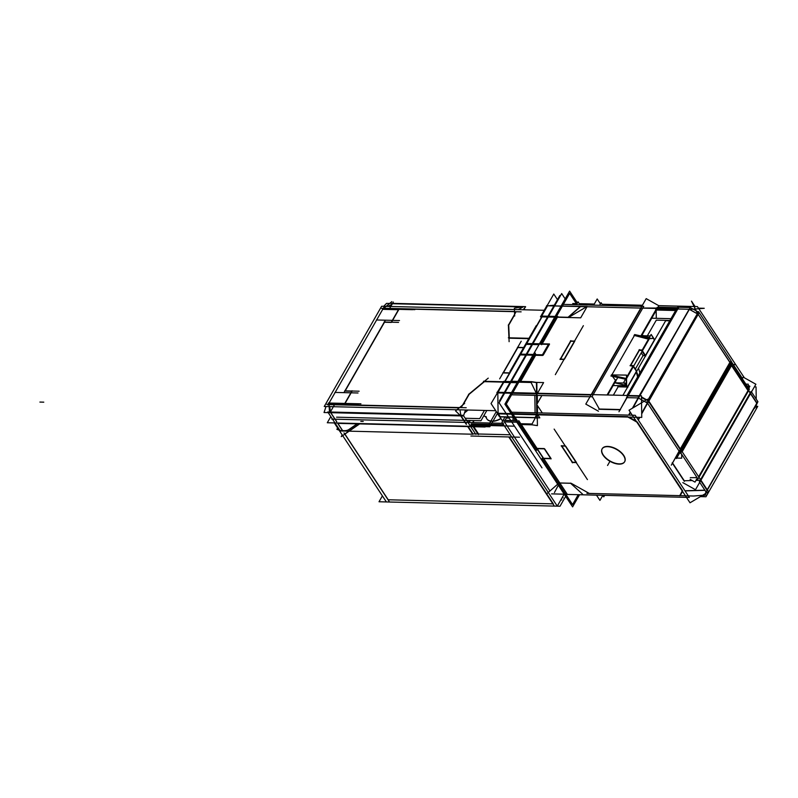 <?xml version="1.0" encoding="UTF-8"?>
<svg xmlns="http://www.w3.org/2000/svg" width="798" height="798" viewBox="0 0 798 798"><rect width="100%" height="100%" fill="white"/><g stroke="black" fill="none" stroke-linecap="round" stroke-linejoin="round"><path stroke-width="1.2" d="M552.884 503.847L388.217 499.777L344.906 434.082L388.217 499.777L552.884 503.847L388.217 499.777L344.906 434.082M467.897 426.232L472.935 433.863L507.309 434.711L472.935 433.863L467.897 426.232L472.935 433.863L507.309 434.711M509.214 436.965L553.313 503.857M360.806 421.374L363.21 421.434M344.836 433.972L359.908 423.558M470.63 420.496L468.246 422.481L470.63 420.496M557.194 317.065L541.912 343.768L557.194 317.065M519.518 422.272L543.418 458.531M535.448 355.05L520.356 381.394L535.448 355.05L520.356 381.394L535.448 355.05L520.356 381.394L535.448 355.05L542.899 355.23M505.044 381.424L520.366 354.681L542.211 355.22L520.366 354.681L505.044 381.424L520.366 354.681L533.044 354.99M504.805 381.843L510.331 381.983L504.037 381.823L498.042 392.287M512.535 382.033L517.493 382.162M513.024 417.204L513.064 420.067L513.024 417.204L513.064 420.067L515.428 420.127M509.204 418.132L506.371 418.062L505.084 420.307L506.371 418.062L509.204 418.132L506.371 418.062L505.084 420.307M504.296 421.683L516.655 421.992M520.605 354.262L526.59 343.808L520.605 354.262L526.59 343.808L539.268 344.128M526.83 343.399L542.141 316.646L547.667 316.776L542.141 316.646L526.83 343.399L542.141 316.646L547.667 316.776L541.373 316.626M554.829 316.956L549.882 316.836M549.962 490.97L504.436 421.903M554.43 492.556L558.331 485.214M639.886 372.975A66.094 40.508 -88.6 0 0 638.5 368.157A66.094 40.508 -88.6 0 1 639.886 372.975A66.094 40.508 -88.6 0 0 638.5 368.157A66.094 40.508 -88.6 0 1 639.886 372.975A65.895 40.389 -88.6 0 0 638.51 368.137M637.592 376.965A61.197 37.506 91.4 0 0 636.605 373.085L636.106 372.337L636.605 373.085A61.197 37.506 91.4 0 1 637.592 376.965A61.197 37.506 91.4 0 0 636.605 373.085L636.106 372.337M680.315 448.935L729.861 362.432M648.614 401.584L680.086 449.334M698.17 314.372L648.634 400.865M729.871 362.402L698.4 314.651M679.108 451.099L672.544 462.98L684.265 480.755L672.544 462.98L679.108 451.099L672.544 462.98L684.265 480.755L692.185 480.526M565.652 446.092L576.356 462.331M561.642 445.773L565.193 445.863M576.046 462.321L572.485 462.232L576.046 462.321L572.485 462.232L561.812 446.032M544.615 448.805L550.979 458.461M550.67 458.451L543.248 458.271M559.528 482.96L570.56 483.239M571.169 483.279L589.243 493.413L571.169 483.279L589.243 493.413L679.766 495.648M682.509 491.378L680.235 495.658M682.629 490.81L637.233 421.942M628.924 417.085L636.235 421.184M627.767 416.636L537.263 414.401M535.099 418.282L532.067 423.987L535.099 418.282L532.067 423.987L520.466 423.708M521.014 424.546L536.735 448.396L521.014 424.546L536.735 448.396L544.196 448.576M624.724 461.593A12.977 6.783 -150.2 0 0 623.717 455.399A12.977 6.783 -150.2 0 0 612.176 447.219A12.977 6.783 -150.2 0 0 602.211 448.705M602.141 448.825A12.977 6.783 -150.2 0 0 603.218 454.9A12.977 6.783 -150.2 0 0 614.64 463.04A12.977 6.783 -150.2 0 0 624.654 461.723M644.964 355.679L643.038 355.639L644.964 355.679L643.038 355.639L635.358 369.045L643.038 355.639L641.223 352.876M645.482 355.479L654.38 339.938L645.482 355.479L654.38 339.938L653.353 338.372M669.941 320.487L656.305 320.148L669.941 320.487L656.305 320.148L647.318 335.838M627.019 387.02L618.131 386.791L617.353 385.614L618.131 386.791L627.019 387.02L618.131 386.791L613.363 395.13M633.363 366.601L636.445 371.269L633.363 366.601L636.445 371.269L627.537 386.811M632.934 366.272L630.52 365.743M626.56 385.723L627.418 387.02M626.33 384.975L626.24 379.04M626.53 377.953L633.183 366.332M625.881 385.274L615.657 383.03M607.358 394.98L615.617 380.566M615.627 381.235L615.647 382.811M620.116 409.534L599.318 409.025L620.116 409.534L599.318 409.025L592.176 396.387M536.974 393.663L591.009 394.99M536.894 395.419L537.014 404.057M537.024 404.945L537.134 412.845M638.44 398.052L633.014 407.858M630.48 412.446L629.004 415.12M627.747 395.898L638.959 396.177M626.789 397.643L620.206 409.544M677.522 308.996L627.986 395.489M639.587 395.778L689.123 309.285M688.754 309.245L677.532 308.966M677.043 308.088L642.789 308.028M640.794 308.058L586.65 306.721L640.794 308.058L586.65 306.721L568.834 317.305M658.041 307.18L677.283 307.659M656.904 308.487L656.355 309.444M641.153 335.988L656.165 309.774L641.153 335.988L656.165 309.774L675.796 310.262M656.175 310.442L656.275 318.322M731.656 362.112L733.242 364.516M733.372 364.716L742.449 378.481M756.783 403.219L750.489 393.663M748.664 390.511L750.14 393.105M697.332 313.784L689.372 309.315M641.472 397.454L646.141 400.067M638.101 419.678L639.398 417.344M641.692 413.184L647.308 403.03M704.963 490.321L685.043 490.9M700.694 480.605L706.968 490.112M700.205 480.296L695.986 480.416M750.26 393.384L700.724 479.877M707.228 489.763L756.763 403.259M705.023 493.882L704.444 494.959M703.138 494.999L704.375 494.959M549.403 344.377L543.298 355.03L549.403 344.377L543.298 355.03L535.029 354.811M549.124 344.367L541.672 344.187M568.375 317.295L557.223 317.015M519.887 382.212L531.488 382.501M591.627 394.591L641.163 308.098M574.68 341.325L564.435 359.22L574.68 341.325L564.435 359.22L560.026 359.11M564.036 359.429L560.445 359.339M560.565 359.12L570.819 341.235L560.565 359.12L570.819 341.235L574.4 341.315M615.457 380.347L612.455 376.337M611.847 374.92L634.43 335.479M630.639 365.524L639.437 350.172L630.639 365.524L639.437 350.172L641.851 350.701M642.23 350.541L649.003 338.711M648.804 338.561L634.47 335.419M611.647 375.26L625.981 378.412M649.452 337.444L641.512 336.028M649.402 338.591L653.303 338.292M645.363 355.689L642.28 351.03M345.195 390.86L384.486 322.242L345.195 390.86L384.486 322.242L391.19 322.412M398.451 309.734L383.24 309.355M383.828 308.876L384.327 308.457M387.938 306.422L392.845 303.729L387.938 306.422L392.845 303.729L522.062 306.921M524.246 308.627L525.024 309.804M522.999 307.011L518.231 309.634M514.83 311.689L514.919 313.774M398.711 309.744L391.569 322.212M345.075 391.07L351.768 391.239M352.038 391.239L345.055 403.429M344.517 403.908L329.305 403.539L329.345 404.357L329.305 403.539L344.517 403.908L329.305 403.539L329.345 404.357M329.355 404.636L459.259 407.848M462.291 405.663L459.977 407.579M463.249 404.546L469.114 394.302L484.386 381.653L503.079 382.112L484.386 381.653L469.114 394.302L463.249 404.546L469.114 394.302L484.386 381.653L503.079 382.112M528.765 338.671L509.284 338.182M514.65 314.801L508.715 325.155L509.264 337.813L508.715 325.155L514.65 314.801L508.715 325.155L509.264 337.813M514.51 311.499L384.536 308.287M509.513 373.095L503.319 372.935M503.438 372.726L517.832 347.579L503.438 372.726L517.832 347.579L523.578 347.729M459.957 409.823L460.845 415.249M464.626 412.526L467.658 410.012M461.094 415.898L466.421 423.987M348.906 429.494A14.683 7.671 29.8 0 1 343.978 430.681A14.683 7.671 29.8 0 0 348.906 429.494A14.683 7.671 29.8 0 1 343.978 430.681A14.683 7.671 29.8 0 1 342.601 430.581L337.604 423.01L342.601 430.581A14.683 7.671 29.8 0 0 343.978 430.681A14.683 7.671 29.8 0 1 342.601 430.581L337.604 423.01M357.584 423.499L349.045 429.404M460.436 415.598L330.611 412.386M330.801 412.686L336.746 421.693M330.552 412.027L329.674 406.601M510.251 434.79L478.561 434.002L510.251 434.79L478.561 434.002L473.523 426.371M568.066 317.285L549.104 316.816M536.555 414.8L535.069 417.583L536.555 414.8L535.069 417.583L500.266 416.726L498.371 413.853L500.266 416.726L535.069 417.583L500.266 416.726L498.371 413.853M511.767 382.013L531.099 382.491L511.767 382.013L531.099 382.491L536.276 393.224M536.505 395.409L536.745 412.835M497.812 392.696L536.485 393.643M497.812 392.915L498.092 413.274M498.092 413.434L536.765 414.391M474.072 420.586L472.925 422.591M472.047 424.127L503.747 424.905M484.137 415.598A10.284 6.095 -33.4 0 0 486.062 417.115A10.284 6.095 -33.4 0 1 484.017 415.399A10.284 6.095 -33.4 0 0 484.077 415.499M486.86 418.9A12.728 7.541 -33.4 0 0 492.087 421.314A12.728 7.541 -33.4 0 0 500.974 418.611A12.728 7.541 -33.4 0 1 492.087 421.314A12.728 7.541 -33.4 0 0 500.974 418.611M492.087 421.314A12.728 7.541 -33.4 0 1 486.162 417.154A12.728 7.541 -33.4 0 0 492.087 421.314A12.728 7.541 -33.4 0 1 486.162 417.154A12.728 7.541 -33.4 0 0 486.79 418.8M541.613 316.208L547.578 305.784M554.281 305.235L549.742 305.594M584.475 306.671L547.598 305.754M548.635 344.357L542.61 354.871M748.005 390.581L731.517 365.564L748.005 390.581L731.517 365.564L682.23 451.618M730.31 364.886L731.048 364.886M382.392 495.877L379.02 501.762L560.006 506.231L565.672 496.346M511.737 437.025L470.9 436.017M561.243 499.219L561.752 499.997M563.109 497.882L562.52 496.984M553.952 505.473L508.785 436.955M385.953 501.284L334.302 422.93M331.788 419.11L503.488 423.349M360.137 423.568L341.245 436.616L342.212 434.92M330.821 416.596L327.3 422.75L489.812 426.77L497.324 413.643M358.023 392.985L334.921 392.416M384.038 307.05L327.948 404.995M382.282 308.836L414.86 309.644M472.815 434.331L467.468 426.222M470.202 420.486L467.917 422.371M376.417 319.978L399.509 320.547M328.347 403.02L360.925 403.818M343.978 432.885L389.095 501.334M577.433 302.981L569.612 291.13L504.895 404.147L572.605 506.87L579.557 494.73M533.154 354.801L519.927 354.472M504.366 382.202L520.555 353.943M517.174 382.701L504.196 382.382L504.536 381.773M520.655 381.404L536.057 354.512M533.353 354.452L520.675 354.132M504.605 381.653L510.151 371.978M512.306 381.264L517.922 381.404M503.877 421.883L516.795 422.202M565.174 298.881L561.672 293.564L499.099 402.81L541.982 467.857M526.151 343.609L539.378 343.928M526.151 344.167L542.331 315.908M547.767 316.597L541.802 316.447M538.959 344.666L525.972 344.347M541.662 344.736L557.842 316.477M555.139 316.417L542.46 316.098M536.475 326.013L541.882 316.577M554.8 317.006L549.194 316.866M504.984 417.005L501.982 422.242L548.266 492.456M548.745 493.184L557.283 506.132L564.126 494.181M508.615 417.244L505.563 417.164M564.246 494.191L551.588 493.872M567.268 494.261L518.75 420.646M515.717 420.576L503.089 420.317M557.662 484.196L547.328 493.294M602.849 305.365L601.094 302.691L599.607 305.285M604.645 495.349L603.777 496.855L602.759 495.299M600.425 303.858L597.193 298.971L593.662 305.135M541.882 395.549L536.745 404.516L542.321 412.975M602.809 495.378L599.936 500.386L596.485 495.149M636.774 372.217A61.197 37.506 -88.6 0 1 637.901 376.437M637.432 373.713L636.305 371.998M504.456 381.653L510.431 381.793M646.779 402.052L679.726 452.037L731.507 361.624L698.549 311.639L646.779 402.052M731.018 360.886L671.298 465.164M626.999 395.469L677.482 307.32M542.101 458.361L572.575 504.585L578.231 494.7M587.428 479.598L554.141 429.095M565.632 446.122L561.223 446.012M561.273 445.693L572.565 462.81M572.076 462.481L576.485 462.591M510.511 412.187L635.188 415.269L689.362 497.443L564.675 494.361M536.326 448.636L544.595 448.845M535.418 353.185L506.291 404.037L536.765 450.262M622.909 395.369L665.861 320.387M630.101 365.504L632.954 365.584L636.595 371.499M636.774 371.18L633.213 365.783L623.827 382.172L627.388 387.569L636.714 371.279M615.238 382.801L625.053 383.04L627.836 387.259L627.388 387.569M615.767 379.808L607.088 394.98M598.759 409.264L620.475 409.803M639.437 395.778L641.452 395.828L641.752 417.404L535.109 414.761M639.308 395.768L534.81 393.195M534.84 395.369L535.079 412.795M678.799 307.24L618.959 411.728M638.619 397.933L626.48 397.633L678.26 307.22L690.4 307.519L638.619 397.933M584.345 306.691L690.988 309.325L704.235 308.297L698.45 308.158M656.016 310.023L675.657 310.512M657.133 307.34L677.183 307.838M665.662 320.716L669.751 320.816M655.737 309.425L675.986 309.923M651.727 318.203L671.687 318.701M731.267 362.043L730.778 363.429M731.497 362.402L731.946 363.07M695.068 306.542L691.497 301.135L697.093 312.726L757.093 403.19M699.108 312.477L647.677 403.229L638.021 397.823L690.27 307.519M698.32 312.038L690.37 307.579M707.487 490.142L708.564 491.777L690.021 502.78L629.014 410.232L647.557 399.229L648.714 400.985M707.447 490.092L648.774 401.085M672.165 462.87L684.355 481.364M742.31 378.721L743.217 377.135L755.886 384.247L695.477 489.723L682.809 482.61M699.347 481.793L706.15 492.127L757.93 401.713L751.118 391.379L699.347 481.793M757.781 401.494L703.467 496.695M757.112 403.479L754.419 408.446M572.745 303.519L577.064 303.629M579.288 303.679L594.281 304.048M602.111 304.247L642.41 305.245M658.699 305.644L679.138 306.153M679.417 306.153L697.422 306.602L731.886 358.881M732.025 359.09L744.335 377.763M756.324 406.312L757.751 406.342L705.971 496.755L700.405 496.615M570.889 483.299L558.75 482.999M582.6 494.161L570.38 483.079M586.929 493.383L693.572 496.017L706.819 494.989M705.721 493.463L704.853 495.109M704.863 490.171L684.943 490.75M682.33 490.82L679.667 495.837M754.379 386.87L756.055 386.92L756.225 399.13M756.305 404.995L756.354 408.486M540.525 344.277L569.652 293.415L576.365 303.609M549.393 343.898L542.889 355.26M541.253 343.948L549.523 344.157M562.889 304.377L643.737 306.372L591.956 396.786L511.109 394.781M598.46 411.219L585.792 404.107L646.2 298.632L658.869 305.744L657.931 307.36M607.747 394.99L617.762 377.504M641.502 336.058L656.405 310.033M634.629 334.552L649.811 337.893L626.081 379.329L610.899 375.988M611.348 374.92L626.49 375.09L626.639 385.723L613.143 385.564M634.001 335.36L647.248 338.851L653.771 338.342M641.971 335.24L643.926 335.749M656.315 309.026L640.654 336.357M642.2 335.709L650.33 335.908M654.54 340.167L652.026 335.948M654.719 339.848L651.158 334.452L641.772 350.841L645.333 356.237L654.659 339.948M639.018 349.933L641.871 350.003L645.782 355.928L645.333 356.237M630.191 365.823L639.467 349.624M531.368 381.653L536.815 382.471L537.114 403.878M537.134 405.105L537.413 425.613L531.967 424.805M519.608 381.384L531.747 381.683M520.206 424.526L532.346 424.825M568.585 317.345L556.455 317.045M602.799 305.285L606.49 304.996M580.006 307.06L568.086 317.544M570.4 340.995L574.799 341.105M570.869 340.636L560.086 359.479M555.328 374.641L583.368 325.674M688.943 309.115L698.41 314.422M641.472 396.915L646.599 399.798M638.121 397.923L632.435 408.207M630.26 412.127L628.615 415.11M627.627 416.885L637.093 422.202M647.577 403.259L641.702 413.873M639.777 417.354L638.31 419.997M550.989 458.94L544.176 448.606M551.109 458.72L542.84 458.521M602.739 454.601A12.977 6.783 -150.2 0 0 614.251 463.219A12.977 6.783 -150.2 0 0 624.585 461.843A12.977 6.783 -150.2 0 0 623.198 455.109M623.916 456.197A12.977 6.783 -150.2 0 0 612.405 447.588A12.977 6.783 -150.2 0 0 602.071 448.955A12.977 6.783 -150.2 0 0 603.458 455.698M336.018 422.97L487.638 426.721L496.326 411.559M336.556 417.184L480.945 420.755L486.83 410.481L480.945 420.755L336.556 417.184M479.738 418.611L465.204 418.252L479.738 418.611L484.426 410.421L479.738 418.611M344.147 392.227L385.135 320.656M384.067 322.023L398.551 322.382M412.566 309.694L382.402 308.946M391.838 301.634L382.741 309.165M525.493 306.641L389.993 303.29M523.438 306.681L514.361 308.228L514.7 315.998M495.758 410.711L324.247 406.471L381.634 306.262L544.226 310.282M383.698 306.312L386.531 303.39L389.624 303.469M525.623 306.831L523.149 309.764M381.683 308.397L521.134 311.838M515.747 312.327L508.296 325.345M528.974 338.302L508.366 337.793M521.224 341.205L499.648 378.88M523.697 347.519L517.443 347.359M502.92 372.716L509.633 372.885M483.468 381.264L503.289 381.753M468.985 393.983L461.523 407M488.246 378.132L468.556 394.431M468.037 410.022L464.476 412.975M464.655 403.379L455.558 410.92L460.835 415.987M460.516 415.598L466.321 424.406M464.775 412.067L467.269 410.002M342.751 431.01L340.277 430.95L327.759 411.958L463.259 415.309L475.778 434.292M342.861 431.01L471.947 434.202M329.035 402.93L329.375 410.701L336.686 421.803M337.474 423.01L342.871 431.179M465.473 409.953L463.488 415.958L460.945 415.898M460.735 415.898L324.038 412.516L326.023 406.511M466.212 407.738L326.761 404.287M348.916 429.633A14.683 7.671 -150.2 0 1 336.876 429.334L337.644 427.997M357.793 423.509L348.536 429.893M328.467 403.13L358.631 403.868M359.13 391.21L344.656 390.85M344.487 403.958L352.038 390.771M508.386 324.886L509.114 341.694M391.16 322.462L398.711 309.275M485.114 427.01L338.711 423.389M476.486 436.157L519.518 437.214M548.296 316.836L568.405 317.335M560.236 296.058L559.857 295.489L499.448 400.975L499.827 401.544M499.708 416.696L535.618 417.613M513.892 417.324L511.867 417.274M531.478 381.813L511.368 381.314M530.989 381.783L536.436 382.601L536.934 418.551M537.244 393.254L497.034 392.257L496.915 392.885L503.698 381.594M536.366 382.402L543.598 382.581L537.134 393.883L496.915 392.885M497.214 413.254L499.598 416.875L539.817 417.863L537.433 414.252L497.214 413.254L497.324 413.833L537.543 414.82M537.283 395.429L537.393 403.399M537.423 405.544L537.523 412.855M504.296 381.414L491.049 403.569L502.63 421.125M470.66 425.085L513.693 426.152M478.012 434.182L472.855 426.351M471.239 423.908L503.608 424.716M478.461 434.601L473.024 426.351M473.832 420.576L472.685 422.591M536.226 325.644L509.902 371.599M557.483 299.639L553.782 294.033L540.845 316.636L541.383 317.444M567.787 317.524L579.707 307.04M584.216 306.691L546.57 305.764L587.168 306.512L580.695 317.813L568.475 317.514M546.949 305.524L540.475 316.826L567.827 317.494M541.004 316.347L547.907 316.367M548.785 343.938L525.972 343.539M542.57 354.801L519.747 354.402M549.194 344.147L542.72 355.449L519.797 354.881M542.171 355.28L548.645 343.978M510.56 381.564L503.558 381.394M500.845 418.421A12.728 7.541 146.6 0 1 486.72 418.711A12.728 7.541 146.6 0 1 485.972 416.556M486.411 417.085A10.284 6.095 146.6 0 1 484.007 415.409M576.445 304.706L578.081 301.853L580.016 304.796M732.175 363.339L680.824 452.995L697.981 479.019L749.322 389.364L732.175 363.339M732.564 363.938L732.684 363.728A0.978 0.509 29.8 0 0 730.968 363.2L730.02 364.866M681.223 453.593L681.093 453.823A0.978 0.509 29.8 0 0 679.377 453.304M699.317 477.753L681.532 450.77M749.192 389.105L749.182 389.145A0.978 0.509 29.8 0 0 749.043 388.536L748.913 388.746M697.572 478.401L697.442 478.63A0.978 0.509 29.8 0 1 696.375 479.089M730.389 363.589L748.384 391M729.641 364.876L730.878 364.915M732.943 364.506L735.327 364.566L733.093 364.736M676.435 458.581L731.307 362.761M681.123 450.142L730.529 363.878M681.652 454.252L681.701 458.192L677.352 458.082M690.28 477.683L697.043 477.603M748.265 385.384L749.881 386.292L748.684 388.387M696.654 479.249L695.008 482.112L690.15 479.379M745.861 384.107L748.245 384.167L748.295 387.798M730.539 363.918L730.02 364.227M43.77 402.162L39.9 402.072L43.77 402.162M603.218 454.9A12.977 6.783 -150.2 0 0 619.218 463.877A12.977 6.783 -150.2 0 0 623.717 455.399A12.977 6.783 -150.2 0 0 607.717 446.421A12.977 6.783 -150.2 0 0 603.218 454.9A12.977 6.783 -150.2 0 0 619.218 463.877A12.977 6.783 -150.2 0 0 623.717 455.399A12.977 6.783 -150.2 0 0 607.717 446.421A12.977 6.783 -150.2 0 0 603.218 454.9A12.977 6.783 -150.2 0 0 619.218 463.877A12.977 6.783 -150.2 0 0 623.717 455.399A12.977 6.783 -150.2 0 0 607.717 446.421A12.977 6.783 -150.2 0 0 603.218 454.9M617.353 385.614L618.131 386.791M643.038 355.639L635.358 369.045M609.632 461.852L607.557 465.473L609.632 461.852M389.324 309.016L393.324 302.023L389.324 309.016M330.821 411.16L335.24 403.439L330.821 411.16M510.331 381.983L504.037 381.823L510.331 381.983M484.017 415.399A10.284 6.095 -33.4 0 0 486.062 417.115A10.284 6.095 -33.4 0 1 484.017 415.399M526.59 343.808L548.435 344.347M542.211 355.22L520.366 354.681M698.719 476.635L747.995 390.601M731.417 362.94L681.312 450.441L731.417 362.94M731.008 363.11L729.99 364.886"/></g></svg>
